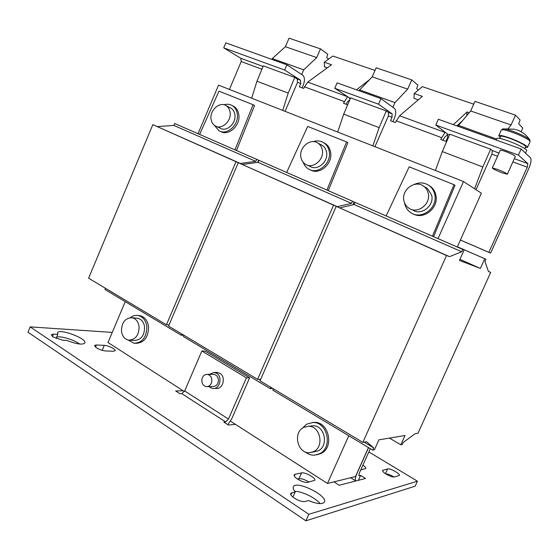 <?xml version="1.0" encoding="UTF-8"?>
<svg xmlns="http://www.w3.org/2000/svg" width="559" height="559" viewBox="0 0 559 559"><rect width="100%" height="100%" fill="white"/><g stroke="black" fill="none" stroke-linecap="round" stroke-linejoin="round"><path stroke-width="0.84" d="M297.598 479.119C301.643 481.558 304.976 482.641 307.59 482.368L314.787 480.307C316.198 478.099 305.088 471.901 301.567 472.907L295.124 474.256L294.153 474.877C293.845 475.933 294.991 477.351 297.598 479.119M294.348 498.118C298.66 500.759 302.216 501.891 305.018 501.507L308.456 500.564C317.149 504.064 322.466 504.56 324.409 502.045C328.056 495.609 295.69 479.881 293.3 486.868C292.776 488.098 293.433 489.74 295.257 491.808L290.715 493.394C290.352 494.596 291.56 496.168 294.348 498.118M52.951 336.874L62.552 340.193L66.905 340.417C76.527 344.183 82.501 345.05 84.828 343.023C87.456 338.663 59.051 328.028 57.528 332.843L57.829 334.394L53.447 334.135L51.253 334.694L52.951 336.874M96.372 347.754C99.446 349.592 102.507 350.654 105.546 350.94L113.386 351.241L115.126 350.745C116.055 349.333 108.166 345.42 104.281 345.35L96.386 344.98L94.527 345.497L96.372 347.754M386.185 474.172C389.819 476.254 392.586 477.183 394.479 476.974L399.35 475.429C400.475 473.773 390.126 468.065 387.611 468.938L382.587 470.405C382.384 471.272 383.586 472.523 386.185 474.172M230.028 111.828C231.999 120.632 221.867 130.233 215.278 125.922C213.063 124.594 211.686 122.484 211.134 119.591C209.192 110.717 219.519 101.081 226.143 105.707C228.198 107.035 229.49 109.075 230.028 111.828M229.756 107.531L230.944 108.132C232.984 109.452 234.27 111.472 234.808 114.204C236.778 122.938 226.709 132.441 220.155 128.158L216.487 126.481M232.439 105.7L233.921 106.455C236.632 108.236 238.26 110.982 238.812 114.693C240.684 125.482 228.414 136.536 220.463 131.407L220.414 131.386M214.418 125.356L218.904 130.708C226.87 135.844 239.161 124.755 237.296 113.931C236.743 110.214 235.108 107.461 232.39 105.672C229.84 104.135 227.038 103.841 223.97 104.799M207.2 386.625L213.056 386.521C215.816 386.451 217.591 384.795 218.359 381.552C218.639 377.549 217.158 375.152 213.922 374.376L213.154 374.376M211.791 381.622C212.078 377.563 210.589 375.138 207.333 374.355C204.496 374.376 202.679 376.039 201.876 379.365C201.589 383.474 203.113 385.899 206.439 386.646C209.227 386.576 211.009 384.899 211.791 381.622M322.236 149.651C324.695 159.329 313.061 169.426 305.542 164.29C303.139 162.781 301.615 160.517 300.966 157.491C298.534 147.695 310.504 137.549 318.05 143.167C320.216 144.669 321.614 146.828 322.236 149.651M320.593 144.501L322.298 145.396C324.451 146.884 325.841 149.029 326.463 151.824C328.909 161.411 317.365 171.403 309.896 166.309L307.303 165.108M310.266 169.845C319.371 175.456 332.926 163.906 330.614 152.293C329.964 148.491 328.203 145.592 325.338 143.579L323.619 142.622M303.202 162.278C304.229 165.233 305.99 167.469 308.491 169C317.561 175.1 331.641 163.459 329.272 151.594C328.622 147.786 326.861 144.879 323.989 142.859C320.747 140.77 317.191 140.365 313.306 141.637M303.942 427.307L308.309 426.279C320.293 425.504 324.73 447.018 313.417 451.693L309.77 452.657C297.444 454.069 292.532 432.177 303.942 427.307M310.783 426L312.851 425.776C324.744 425.008 329.167 446.299 317.945 450.931L311.761 452.315M316.68 454.851L321.257 453.384C334.548 446.955 328.699 421.535 314.326 422.38L312.306 422.541M305.144 451.854C308.023 454.257 311.216 455.354 314.724 455.159L319.818 453.635C333.143 447.186 327.288 421.682 312.886 422.527L306.688 424.169L302.049 428.508M121.506 331.529C121.485 322.606 125.006 318.001 132.078 317.729C135.865 318.637 138.192 321.474 139.065 326.239C139.142 335.051 135.704 339.683 128.752 340.151C124.797 339.313 122.379 336.441 121.506 331.529M136.473 318.134L137.605 318.239C141.371 319.14 143.691 321.956 144.564 326.68C144.655 335.414 141.238 340.005 134.321 340.466L129.877 340.214M135.411 343.338L135.788 343.359C144.096 342.891 148.373 337.398 148.617 326.889C147.702 320.628 144.788 316.89 139.876 315.653L138.464 315.521M128.2 340.054L134.013 343.268C142.335 342.8 146.619 337.287 146.87 326.742C145.948 320.475 143.034 316.722 138.115 315.486C135.39 315.038 132.811 315.758 130.387 317.638M428.173 193.1C431.269 203.909 417.517 214.544 408.902 208.172C406.372 206.453 404.737 204.049 403.989 200.961C400.887 189.92 415.295 179.243 423.883 186.413C426.049 188.09 427.481 190.319 428.173 193.1M424.714 186.881L427.362 188.362L431.611 194.979C434.692 205.691 421.067 216.2 412.514 209.884M413.136 213.88C423.659 220.092 438.794 207.997 435.915 195.419C435.181 191.688 433.386 188.69 430.535 186.44L428.404 185.085M404.457 202.533L404.513 202.889C405.324 207.123 407.441 210.394 410.879 212.706C421.269 220.246 437.865 208.039 434.825 194.818C434.091 191.073 432.296 188.069 429.431 185.812C424.686 182.458 419.529 182.031 413.967 184.533M525.481 153.096L526.641 150.525C527.521 149.456 517.082 144.04 507.684 140.728C501.248 138.492 497.685 137.724 497 138.436L496.266 140.078M524.796 148.61L525.691 146.633C524.705 144.781 519.367 142 509.668 138.311C504.204 136.417 501.171 135.788 500.578 136.41L499.697 138.373M502.646 128.947L503.093 128.863C504.742 128.801 507.845 129.562 512.4 131.127C520.869 134.251 526.592 137.039 529.562 139.505L529.953 140.036M500.179 137.29L498.775 135.662C499.446 134.95 502.911 135.676 509.165 137.835C518.284 141.022 528.388 146.29 527.521 147.366L525.285 147.527M515.691 129.499L518.717 130.554M501.926 172.766C496.203 170.495 492.996 168.902 492.297 167.986L497.657 169.426C503.435 171.718 506.664 173.318 507.348 174.226L501.926 172.766M507.348 174.226L515.335 156.471C514.699 155.437 511.485 153.795 505.678 151.545C502.394 150.378 500.578 149.959 500.235 150.28L492.297 167.986M209.059 386.59L210.317 387.625L212.958 388.498C219.869 389.392 222.852 376.633 216.536 373.237L214.111 372.413L209.178 374.362M213.964 388.477L216.291 388.421C223.174 389.316 226.136 376.633 219.848 373.258L216.417 372.427M360.765 469.944L365.796 468.512C366.012 467.736 365.048 466.618 362.91 465.158M112.268 332.402L30.158 326.882L308.806 514.294L417.426 481.201L368.849 451.924M333.947 481.872L339.236 485.247L365.516 478.476L360.597 475.416L358.983 475.737L359.234 473.361L370.303 448.667M246.414 377.849L249.58 377.842L205.188 351.157L201.862 351.01L246.414 377.849L228.477 419.061L225.64 421.933L223.817 422.087L228.372 425.036L235.486 424.379M183.17 390.783L175.659 390.972L179.893 393.711L181.801 393.648L184.666 390.951L201.862 351.01M358.403 480.307L360.597 475.416M308.987 482.04C305.004 479.573 301.678 478.462 298.995 478.7L297.472 479.035M320.146 503.645C315.681 497.894 301.846 491.172 294.838 491.326M79.734 344.058C73.998 339.767 60.77 335.735 56.704 337.098M105.176 350.919L102.493 350.409M394.067 477.037C390.713 474.975 387.918 473.92 385.703 473.871M30.158 326.882L27.95 332.193L305.906 520.813L415.169 486.169L417.426 481.201M305.906 520.813L308.806 514.294M355.831 480.971C354.888 479.978 355.196 477.638 356.761 473.955L368.563 447.626M249.58 377.842L231.74 418.803L227.813 424.672M435.398 170.481L442.302 151.58L449.848 134.244L451.197 134.684M498.998 153.047L492.339 150.602L491.913 154.158L476.009 189.69M492.339 150.602L490.655 149.197L482.836 166.966L474.605 188.767M251.676 98.188L256.937 81.237L263.289 65.871L264.33 66.207M263.044 66.458L240.852 58.311L223.719 47.871L225.836 42.861L286.9 64.809L284.664 70.05L300.532 80.216L297.318 79.036L297.521 82.369L285.097 111.339M297.318 79.036L294.768 77.408L288.22 93.108L282.707 110.396M337.699 132.036L343.701 114.162L350.605 97.867L351.779 98.251M350.339 98.489L334.771 88.28L337.112 82.865L380.972 98.629L378.541 104.205L392.125 113.826L388.477 112.485L388.4 115.93L374.942 146.689M388.477 112.485L386.297 110.948L379.163 127.62L372.846 145.864M459.428 260.438L480.37 268.439L484.744 258.733L485.883 259.215L484.926 261.353L488.447 271.52L490.704 272.387L418.013 433.225L415.183 433.693L403.242 442.435L402.305 444.503L400.845 444.782L405.03 435.51L378.89 439.849L374.425 449.799L372.727 450.121L373.726 447.885L366.606 441.75L362.868 442.372L446.515 255.505L449.513 256.651L461.741 251.76L462.782 249.447L464.11 250.006L459.428 260.438M459.917 259.348L480.37 268.439M272.54 388.295L270.381 388.729L270.975 387.359M183.96 335.267L183.408 336.553L270.381 388.729M259.096 379.337L260.354 380.092M260.69 379.33L257.594 379.351L333.576 205.181L337.356 206.683L351.506 203.378L352.45 201.219L354.14 201.946L352.897 204.783M333.576 205.181L238.267 162.711L168.566 326.058L257.594 379.351M238.267 162.711L337.356 206.683M242.585 164.472L258.027 162.355L351.506 203.378M258.027 162.355L258.894 160.328L352.45 201.219M258.894 160.328L354.14 201.946M348.774 435.754L327.49 483.465L230.504 421.179M184.365 391.552L107.999 342.513L125.244 301.664M326.931 190.053L346.594 141.93L307.681 126.446L286.648 172.445M368.479 447.577L355.482 476.554L327.49 483.465M328.273 190.64L347.887 142.657L346.594 141.93M183.68 335.1L181.326 335.302L181.871 334.016M105.469 288.283L104.959 289.492L181.326 335.302M168.091 324.926L168.853 325.38M169.021 325.003L166.435 324.779L235.989 161.698L240.321 163.459L255.784 161.376L256.651 159.35L258.6 160.188L257.65 162.41M235.989 161.698L152.831 124.643L88.608 278.186L166.435 324.779M152.831 124.643L240.321 163.459M157.533 126.579L173.87 125.426L255.784 161.376M173.87 125.426L174.674 123.518L256.651 159.35M174.674 123.518L258.6 160.188M234.955 149.854L253.073 104.715L218.96 91.145L199.633 134.412M236.478 150.518L254.555 105.504L253.073 104.715M488.391 271.353L490.704 272.387M389.427 438.102L400.845 444.782M273.365 388.791L272.764 390.161L372.727 450.121M364.147 442.155L373.726 447.885M446.515 255.505L336.197 206.348L260.04 380.812L362.868 442.372M336.197 206.348L449.513 256.651M339.956 207.85L354.071 204.503L461.741 251.76M354.071 204.503L355.014 202.344L462.782 249.447M355.014 202.344L464.11 250.006M485.883 259.215L457.367 246.757L484.744 258.733M432.491 236.191L453.985 184.666L409.174 166.834L386.136 215.928M433.581 236.667L455.012 185.302L453.985 184.666M198.033 133.713L218.541 85.15L463.495 181.535L481.383 193.183L457.255 247.015M463.495 181.535L438.025 238.609M343.701 114.162L379.163 127.62M358.99 90.726L372.245 76.842L376.179 67.8L411.738 79.881L417.894 85.087L416.637 88.65L418.321 90.048M392.893 107.3L394.961 102.583L407.686 89.133L411.738 79.881M351.765 98.293L386.297 110.948M359.381 89.817L394.961 102.583M372.245 76.842L407.686 89.133M256.937 81.237L288.22 93.108M271.919 59.429L272.289 58.569L285.397 46.718L289.038 38.187L320.482 48.878L327.784 54.279L326.68 57.661L328.636 59.086M301.699 74.501L303.705 69.84L316.743 57.591L320.482 48.878M264.316 66.248L294.768 77.408M272.289 58.569L303.705 69.84M285.397 46.718L316.743 57.591M442.302 151.58L482.836 166.966M457.835 126.264L470.692 110.982L474.968 101.368L515.503 115.14L520.129 120.031L518.689 123.798L522.791 128.053L521.121 131.77M508.299 128.395L511.087 124.992L515.503 115.14M451.176 134.726L490.655 149.197M458.268 125.293L496.706 139.086M470.692 110.982L511.087 124.992M375.026 70.448L332.864 56.033L324.29 62.224L324.458 66.856L327.267 67.842M324.29 62.224L331.515 64.739L307.736 82.117L303.614 88.42L299.324 86.827L300.728 83.55L300.532 80.216M473.711 104.184L422.38 86.638L414.184 93.528L413.974 98.321L418.293 99.837M414.184 93.528L422.352 96.372L399.601 115.783L395.388 122.568L390.517 120.751L392.041 117.271L392.125 113.826M453.356 124.65L467.093 111.954L469.211 112.694M467.093 111.954L466.765 115.51M349.731 99.928L347.726 101.507L346.098 104.226M369.199 79.916L356.495 89.831M347.663 104.806L343.485 103.254L347.509 96.854M380.972 98.629L394.479 108.453C396.226 110.375 396.135 113.819 394.207 118.787L392.949 121.652M334.771 88.28L378.541 104.205M349.473 98.174L349.969 99.362M286.9 64.809L302.698 75.158C304.809 77.128 304.99 80.461 303.257 85.157L302.098 87.861M223.719 47.871L284.664 70.05M240.852 58.311L241.208 61.567L261.905 69.211M449.562 134.908L447.794 134.258L435.803 125.041L518.417 155.095L527.836 163.626L514.343 158.679M512.889 161.907L527.277 167.218L488.887 252.326L490.613 253.108L528.772 168.545C531.015 163.186 531.574 159.601 530.47 157.792L521.156 149.022L438.361 119.256L435.803 125.041M521.156 149.022L518.417 155.095M447.794 134.258L447.521 137.766L448.206 138.017M527.277 167.218L527.836 163.626M442.931 140.253L444.601 137.325L447.85 134.307M456.871 125.915L461.329 121.764M447.521 137.766L445.928 141.364L440.723 139.429L445.153 132.231M490.613 253.108L460.371 240.049M488.887 252.326L460.385 240.021M229.414 89.426L241.208 61.567M56.11 338.516L57.829 334.394M292.923 497.063L295.257 491.808M498.775 135.662L501.297 130.023C501.996 129.269 505.476 129.954 511.737 132.092C520.876 135.243 530.973 140.554 530.079 141.7L529.68 139.631L528.772 138.38C525.977 134.796 522.455 132.127 518.207 130.359M359.255 475.744L358.773 475.443M225.64 421.933L181.801 393.648M228.477 419.061L184.666 390.951M346.985 96.497L307.736 82.117M344.218 101.549L304.327 86.764M388.4 115.93L392.041 117.271M297.521 82.369L300.728 83.55M491.913 154.158L497.566 156.247M444.964 132.406L399.601 115.783M441.526 137.612L396.163 120.8M385.458 473.711L387.611 468.938M383.111 470.049L382.649 471.076M102.185 350.318L104.281 345.35M96.386 344.98L95.491 347.111M53.447 334.135L52.455 336.518M291.749 492.682L290.855 494.708M298.995 478.7L301.567 472.907M295.124 474.256L294.32 476.065M213.922 374.376L207.333 374.355M308.309 426.279L312.851 425.776M314.326 422.38L312.886 422.527M132.078 317.729L137.605 318.239M139.876 315.653L138.115 315.486M501.297 130.023L503.093 128.863L514.811 129.234M355.783 480.936L350.696 477.735M214.111 372.413L217.43 372.434M527.521 147.366L530.079 141.7M430.535 186.44L429.431 185.812M423.883 186.413L427.362 188.362M325.338 143.579L323.989 142.859M318.05 143.167L322.298 145.396M233.921 106.455L232.39 105.672M226.143 105.707L230.944 108.132"/></g></svg>
